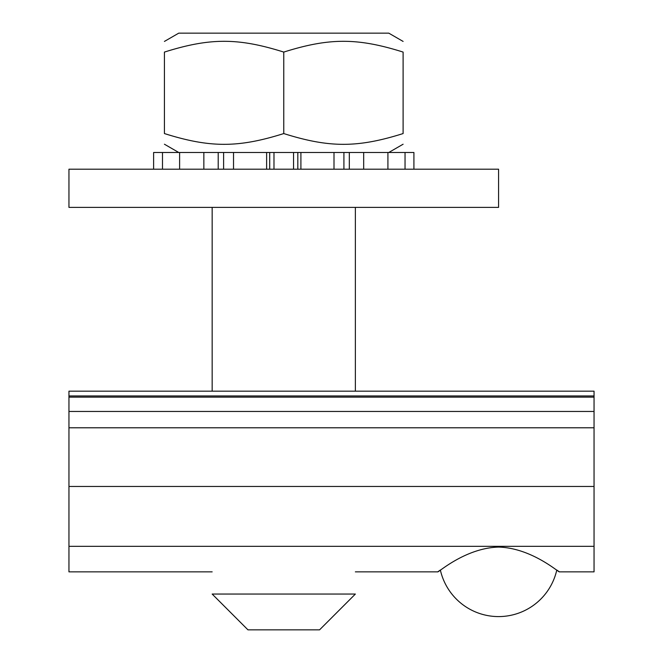 <?xml version="1.0" encoding="UTF-8"?>
<svg xmlns="http://www.w3.org/2000/svg" width="663" height="663" viewBox="0 0 663 663"><rect width="100%" height="100%" fill="white"/><g stroke="black" fill="none" stroke-linecap="round" stroke-linejoin="round"><path stroke-width="0.99" d="M440.365 570.039L437.713 571.862C437.853 572.989 465.36 547.945 498.576 547.083C531.792 547.945 559.299 572.989 559.439 571.862L556.787 570.039M559.439 571.862L594.048 571.862L594.048 391.17L68.952 391.17L68.952 571.862L212.16 571.862M594.048 411.458L68.952 411.458M297.82 169.198L297.82 152.49L269.708 152.49L269.708 169.198M266.625 169.198L266.625 152.49L218.202 152.49L218.202 169.198M349.326 169.198L349.326 152.49L300.903 152.49L300.903 169.198M164.424 41.421L178.745 33.15L388.783 33.15L403.104 41.421M403.104 133.561C403.104 147.924 403.104 147.924 403.104 133.561C403.104 147.924 403.104 147.924 403.104 133.561L403.104 52.079C357.473 37.716 329.395 37.716 283.764 52.079C238.133 37.716 210.055 37.716 164.424 52.079C164.424 37.716 164.424 37.716 164.424 52.079C164.424 37.716 164.424 37.716 164.424 52.079L164.424 133.561C210.055 147.924 238.133 147.924 283.764 133.561C329.395 147.924 357.473 147.924 403.104 133.561M164.424 133.561C164.424 147.924 164.424 147.924 164.424 133.561C164.424 147.924 164.424 147.924 164.424 133.561M403.104 52.079C403.104 37.716 403.104 37.716 403.104 52.079C403.104 37.716 403.104 37.716 403.104 52.079M283.764 133.561L283.764 52.079M332.055 594.048L212.16 594.048L247.962 629.85L319.566 629.85L355.368 594.048L332.055 594.048M283.764 169.198L68.952 169.198L68.952 207.386L498.576 207.386L498.576 169.198L283.764 169.198M223.613 169.198L223.613 152.49L179.615 152.49L179.615 169.198M203.848 169.198L203.848 152.49M162.485 169.198L162.485 152.49L179.615 152.49M413.911 169.198L413.911 152.49L405.043 152.49L405.043 169.198M387.913 169.198L387.913 152.49L405.043 152.49M334.003 169.198L334.003 152.49M162.485 152.49L153.617 152.49L153.617 169.198M349.326 152.49L363.68 152.49L363.68 169.198M233.525 152.49L233.525 169.198M387.913 152.49L363.68 152.49M273.985 169.198L273.985 152.49L266.625 152.49M297.82 152.49L300.903 152.49M594.048 395.944L68.952 395.944M594.048 397.137L68.952 397.137M594.048 546.329L68.952 546.329M594.048 486.46L68.952 486.46M594.048 427.792L68.952 427.792M343.915 152.49L343.915 169.198M293.543 152.49L293.543 169.198M355.368 571.862L437.713 571.862M440.365 570.031A59.67 59.67 0 0 0 556.787 570.031M388.783 152.49L403.104 144.219M178.745 152.49L164.424 144.219M355.368 391.17L355.368 207.386M212.16 391.17L212.16 207.386"/></g></svg>
